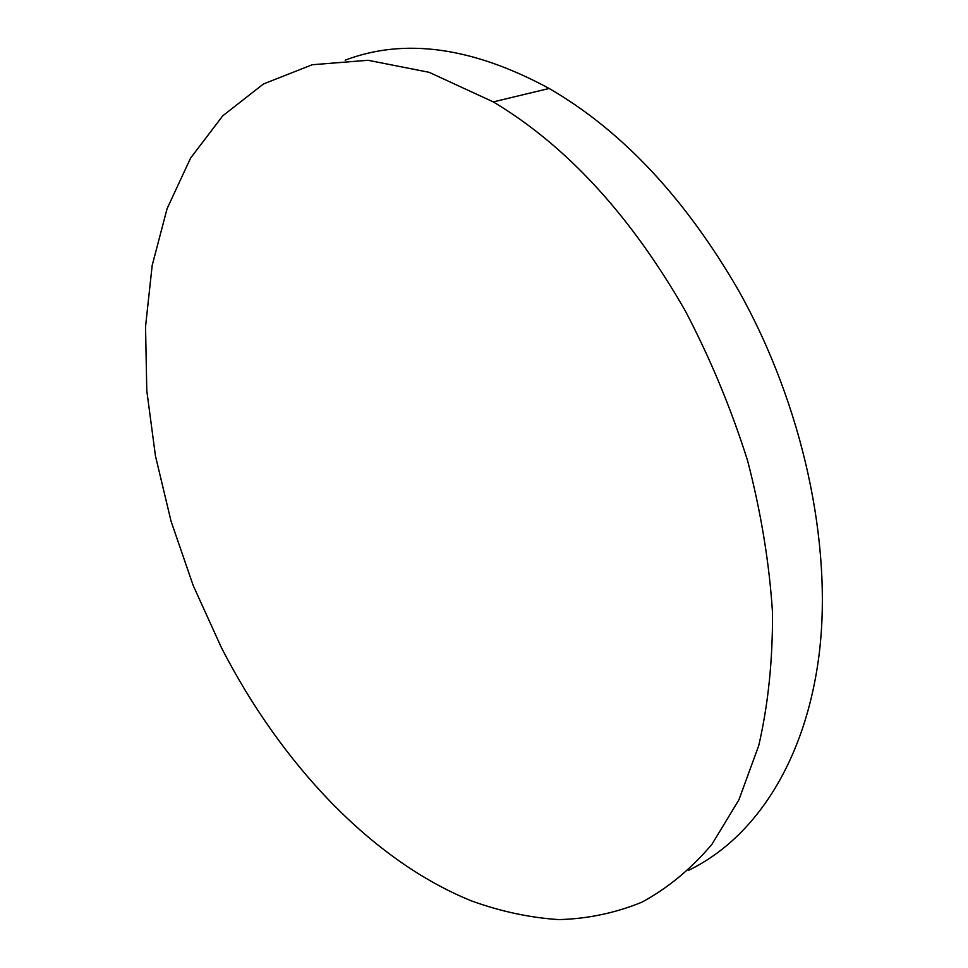 <?xml version="1.0" encoding="UTF-8"?>
<svg xmlns="http://www.w3.org/2000/svg" width="968" height="968" viewBox="0 0 968 968"><rect width="100%" height="100%" fill="white"/><g stroke="black" fill="none" stroke-linecap="round" stroke-linejoin="round"><path stroke-width="1.45" d="M685.404 311.043C630.616 215.453 566.57 145.732 493.269 101.894L429.114 72.31L368.021 60.282L312.277 64.735L263.514 83.938L222.773 115.797L190.587 158.087L167.101 208.64L152.182 265.426L145.539 326.615L146.785 390.6L155.449 455.928L171.082 521.316L193.213 585.567L221.382 647.568C280.333 762.615 371.252 860.516 471.791 901.014C500.771 911.481 529.75 917.676 558.717 919.6C587.443 918.862 615.128 913.078 641.772 902.249C667.484 888.394 690.874 869.095 711.904 844.362L738.886 799.87L758.73 745.626C768.132 704.994 772.73 660.708 772.524 612.768C769.379 563.316 761.078 512.665 747.635 460.816C731.336 409.125 710.597 359.189 685.404 311.043M688.345 870.426C754.072 838.82 805.896 762.36 819.315 652.904C832.371 543.532 803.029 405.604 738.765 290.848C685.211 198.174 622.013 130.716 549.159 88.463C472.626 47.069 404.636 37.631 345.201 60.161M549.159 88.463L493.269 101.894"/></g></svg>
